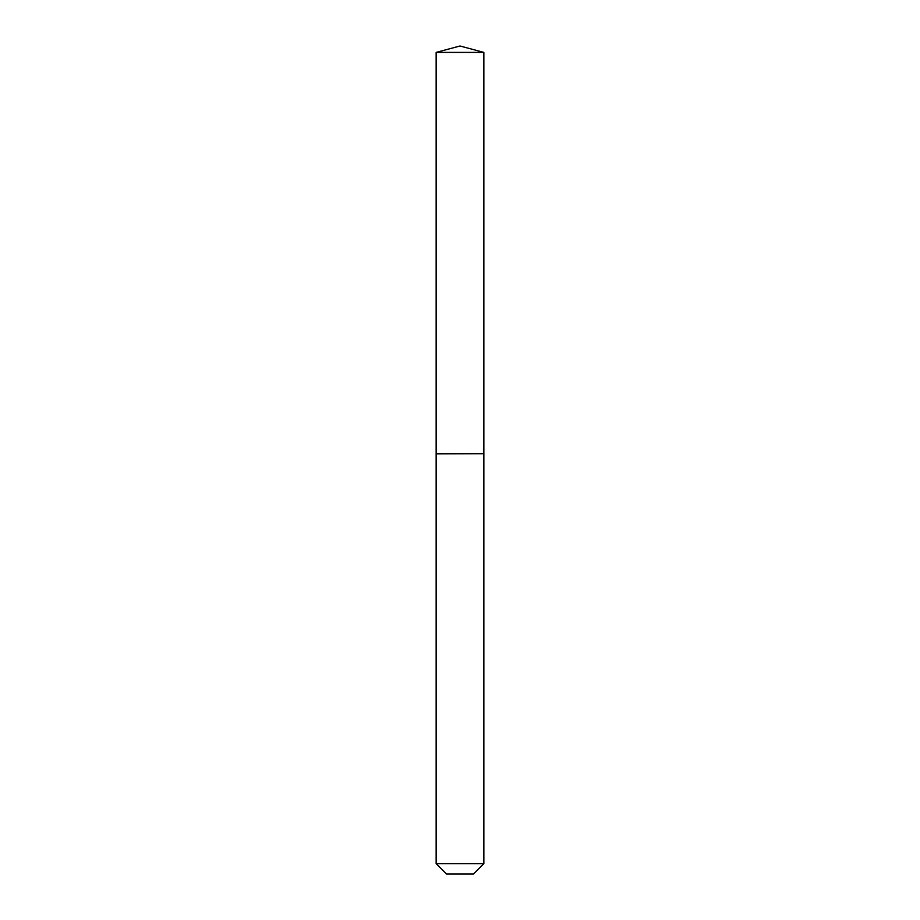 <?xml version="1.0" encoding="UTF-8"?>
<svg xmlns="http://www.w3.org/2000/svg" width="920" height="920" viewBox="0 0 920 920"><rect width="100%" height="100%" fill="white"/><g stroke="black" fill="none" stroke-linecap="round" stroke-linejoin="round"><path stroke-width="1.38" d="M483.851 52.394L436.149 52.394L436.149 453.709L483.851 453.709L483.851 52.394L460 46L436.149 52.394M473.501 874L446.499 874L436.149 863.65L483.851 863.65L473.501 874M483.678 453.709L436.149 453.87L436.149 863.65M483.851 453.87L483.851 863.65"/></g></svg>
